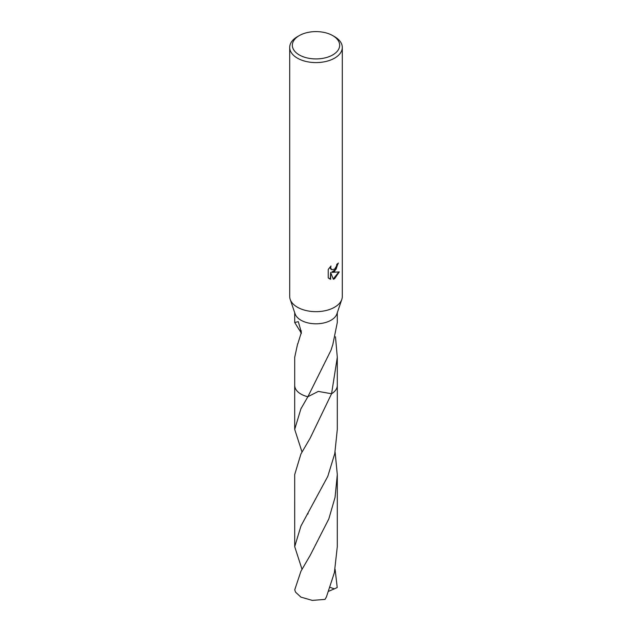 <?xml version="1.0" encoding="UTF-8"?>
<svg xmlns="http://www.w3.org/2000/svg" width="632" height="632" viewBox="0 0 632 632"><rect width="100%" height="100%" fill="white"/><g stroke="black" fill="none" stroke-linecap="round" stroke-linejoin="round"><path stroke-width="0.95" d="M332.732 35.605L334.597 36.68A26.299 15.184 180 0 1 342.299 47.408L342.299 296.479A26.299 15.184 180 0 1 341.809 299.394A26.299 15.184 180 0 1 334.597 307.215A26.299 15.184 180 0 1 308.329 310.999A26.299 15.184 180 0 1 290.191 299.394A26.299 15.184 180 0 1 289.701 296.479L289.701 47.408A26.299 15.184 180 0 1 297.403 36.68A26.299 15.184 180 0 1 297.403 36.672L299.268 35.605A23.668 13.667 180 0 1 332.732 35.605A23.668 13.667 180 0 1 332.732 54.929A23.668 13.667 180 0 1 299.268 54.929A23.668 13.667 180 0 1 299.268 35.605L297.403 36.68M341.809 299.394L336.903 313.867A21.298 12.3 180 0 1 331.065 320.203A21.298 12.3 180 0 1 309.783 323.268A21.298 12.3 180 0 1 295.097 313.867L290.191 299.394M334.597 271.428L332.077 272.376L339.281 271.91L334.597 278.736L333.356 279.257L330.631 272.447L330.631 279.312L328.229 277.906L328.229 269.43L330.994 266.009L330.623 267.692L331.642 269.698L334.597 269.153L336.493 266.119L336.769 264.358A26.299 15.184 0 0 0 338.373 263.023L334.597 271.428M342.299 47.408A26.299 15.184 180 0 1 334.597 58.144A26.299 15.184 180 0 1 305.935 61.438A26.299 15.184 180 0 1 289.701 47.408M301.338 333.491L299.521 330.015M301.346 330.923L299.307 329.928L294.702 322.502L298.312 321.656L301.377 332.361L297.767 343.934A21.298 12.3 180 0 1 297.632 343.808L294.702 357.333L294.702 385.362A21.306 12.3 180 0 1 294.702 385.093M302.001 451.991L294.694 429.389L300.935 408.77L307.879 396.73A21.298 12.3 180 0 1 294.702 385.362A21.306 12.3 180 0 0 300.935 394.068A21.306 12.3 180 0 0 307.879 396.738L331.065 350.112L332.574 345.293A21.298 12.3 0 0 0 332.693 345.206L337.298 322.502L337.298 312.698M337.978 263.386L336.09 269.2L331.697 272.155L332.077 272.376M331.46 269.58L330.512 268.679L330.331 266.688M329.177 278.68L330.252 279.091L330.631 272.447M333.246 278.957L338.784 272.037M335.481 336.793L337.298 357.333L331.571 393.76L318.291 391.406L307.887 396.722M337.298 385.093A21.306 12.3 180 0 1 337.306 385.37A21.298 12.3 180 0 1 331.571 393.76L310.193 438.102L300.935 453.966L294.694 474.585L294.702 546.648L300.935 526.029L327.803 476.338L334.778 453.579L337.306 429.397L337.306 385.37A21.306 12.3 180 0 1 331.571 393.76A21.306 12.3 180 0 0 337.298 385.172M307.879 396.738L307.879 396.738A21.306 12.3 180 0 1 294.702 385.172M300.935 571.225L294.781 589.664A21.298 12.3 180 0 0 295.673 592.279L300.943 597.129L312.295 600.4L325.022 599.397L326.428 596.9L334.391 572.608L337.298 546.648L337.306 474.593L335.055 497.368L328.83 518.912L310.186 555.37L300.935 571.225M335.094 451.991L337.306 474.593M335.094 569.242L337.219 587.531L334.328 588.874L330.149 587.357M302.001 569.25L294.702 546.648M334.328 588.874L328.719 591.244M294.702 322.502L294.702 312.698M337.298 385.362L337.298 357.333M307.839 514.053L308.116 513.603M294.694 429.389L294.694 385.37"/></g></svg>
